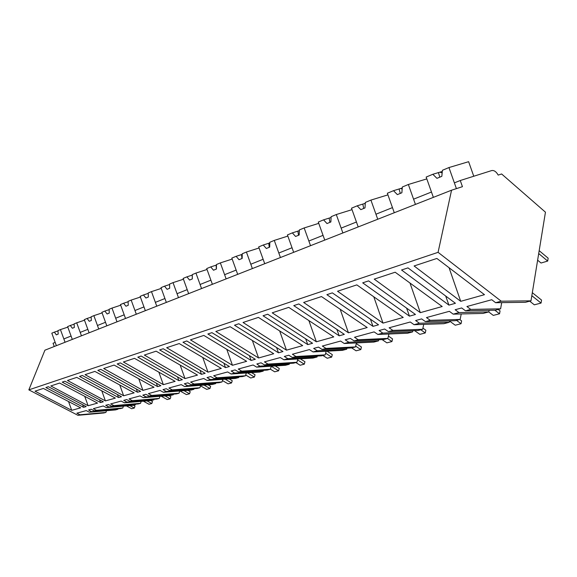<?xml version="1.0" encoding="UTF-8"?>
<svg xmlns="http://www.w3.org/2000/svg" width="577" height="577" viewBox="0 0 577 577"><rect width="100%" height="100%" fill="white"/><g stroke="black" fill="none" stroke-linecap="round" stroke-linejoin="round"><path stroke-width="0.87" d="M460.266 180.514L462.444 186.674L451.546 190.208L438.08 252.329L501.218 301.201L530.991 300.833L545.453 212.185L501.622 173.973L498.196 175.083C496.198 171.614 494.013 170.114 491.64 170.583L460.266 180.514L454.373 182.873L456.407 188.636L448.956 167.554L442.408 170.287L441.831 176.331L436.94 178.343L432.822 174.283L426.165 177.06L433.363 197.363L431.466 192.026L413.572 199.173L415.433 204.417L408.357 184.489L402.328 186.998L401.873 192.768L397.358 194.622L393.492 190.684L387.355 193.245L394.286 212.74L392.461 207.612L375.944 214.211L377.74 219.246L370.917 200.096L365.349 202.426L364.996 207.929L360.827 209.646L357.185 205.83L351.508 208.196L358.194 226.941L356.435 222.008L341.144 228.117L342.875 232.964L336.29 214.543L331.126 216.692L330.866 221.965L327 223.551L323.56 219.851L318.288 222.051L324.75 240.097L323.048 235.351L308.854 241.02L310.527 245.694L304.166 227.944L299.369 229.942L299.182 234.99L295.59 236.469L292.33 232.877L287.433 234.918L293.671 252.322L292.034 247.742L278.814 253.029L280.429 257.53L274.277 240.407L269.812 242.268L269.69 247.122L266.343 248.499L263.249 245.001L258.684 246.913L264.72 263.711L263.134 259.289L250.8 264.223L252.365 268.572L246.408 252.026L242.232 253.772L242.174 258.438L239.044 259.722L236.101 256.325L231.831 258.107L237.688 274.349L236.152 270.079L224.612 274.688L226.126 278.893L220.349 262.896L216.447 264.526L216.44 269.019L213.512 270.224L210.706 266.92L206.703 268.586L212.386 284.302L210.893 280.17L200.075 284.49L201.546 288.565L195.942 273.072L192.278 274.602L192.321 278.936L189.573 280.069L186.89 276.852L183.14 278.417L188.65 293.643L187.2 289.64L177.038 293.7L178.473 297.645L173.028 282.629L169.588 284.072L169.667 288.255L167.078 289.315L164.517 286.178L160.99 287.656L166.342 302.413L164.935 298.533L155.372 302.355L156.764 306.185L151.477 291.623L148.231 292.972L148.347 297.018L145.916 298.02L143.464 294.962L140.132 296.354L145.339 310.678L143.969 306.914L134.953 310.513L136.309 314.234L131.167 300.09L128.101 301.367L128.253 305.283L125.952 306.228L123.601 303.242L120.463 304.555L125.526 318.475L124.199 314.811L115.681 318.215L117.001 321.829L111.988 308.089L109.103 309.294L109.277 313.087L107.106 313.982L104.848 311.068L101.877 312.308L106.81 325.839L105.512 322.276L97.463 325.5L98.739 329.013L93.863 315.648L91.13 316.787L91.332 320.466L89.276 321.31L87.105 318.468L84.292 319.644L89.096 332.806L87.834 329.344L80.203 332.395L81.458 335.814L76.698 322.81L74.108 323.892L74.332 327.455L72.385 328.263L70.293 325.478L67.624 326.589L72.313 339.413L71.079 336.038L63.838 338.93L65.064 342.262L60.426 329.597L57.967 330.621L58.205 334.09L56.351 334.848L54.339 332.136L51.807 333.189L56.38 345.681L55.176 342.392L53.048 343.243L54.252 346.517M530.991 300.833L525.416 302.298L495.629 302.709L491.755 299.723L466.908 306.517L470.767 309.409L465.516 310.823L461.672 307.952L455.152 309.734L458.989 312.583L453.197 314.148L449.36 311.313L426.468 317.574L430.283 320.322L425.444 321.627L421.636 318.901L415.62 320.545L419.421 323.25L418.823 323.416L414.07 324.692L410.276 322.002L389.114 327.786L392.879 330.405L388.408 331.609L384.643 329.013L379.075 330.534L382.825 333.117L377.87 334.451L374.12 331.89L354.509 337.257L358.223 339.752L354.069 340.87L350.354 338.389L345.183 339.803L348.89 342.262L348.371 342.406L344.281 343.51L340.589 341.057L322.348 346.049L326.012 348.429L322.146 349.474L318.49 347.102L313.672 348.421L317.321 350.773L313.037 351.934L309.395 349.59L292.395 354.235L296.008 356.521L292.395 357.495L288.788 355.223L284.302 356.449L287.894 358.706L287.447 358.829L283.891 359.788L280.299 357.545L264.425 361.887L267.98 364.08L264.605 364.989L261.056 362.803L256.852 363.957L259.975 366.236L256.65 367.131L253.115 364.981L238.243 369.042L241.749 371.148L238.582 371.999L235.084 369.907L231.146 370.982L234.637 373.067L231.117 374.011L227.641 371.941L213.685 375.757L217.132 377.784L214.168 378.584L210.72 376.572L207.02 377.582L210.454 379.587L207.157 380.474L203.731 378.483L190.612 382.068L194.002 384.022L191.211 384.772L187.821 382.832L184.344 383.784L187.72 385.717L184.611 386.554L181.243 384.628L168.881 388.011L172.22 389.893L169.588 390.6L166.255 388.725L162.974 389.626L166.299 391.487L163.363 392.281L160.053 390.427L148.39 393.615L151.672 395.433L149.183 396.103L145.909 394.293L142.807 395.137L146.082 396.94L143.312 397.683L140.045 395.894L129.032 398.909L132.263 400.662L129.904 401.296L126.68 399.551L123.752 400.351L126.969 402.09L124.351 402.796L121.141 401.065L110.712 403.914L113.885 405.617L111.657 406.215L108.483 404.527L105.706 405.285L108.873 406.973L106.392 407.636L103.233 405.963L93.344 408.667L96.474 410.312L94.361 410.882L91.238 409.237L88.606 409.958L91.454 411.668L89.363 412.23L86.254 410.6L76.871 413.168L79.943 414.769L77.938 415.31L103.838 412.966L105.894 412.432L106.521 410.701M501.218 301.201L495.629 302.709M438.08 252.329L28.85 389.864L77.938 415.31M460.713 301.331L484.478 294.674L436.876 258.446L414.091 265.968L460.713 301.331L449.057 267.714M83.571 407.319L86.197 406.59L48.374 386.698L45.857 387.528L83.571 407.319L82.612 404.708M401.549 270L407.975 267.879L455.433 303.293L448.92 305.118L401.549 270M105.403 400.9L115.35 398.116L76.755 377.394L67.459 380.467L105.403 400.9L101.776 390.831M160.868 385.696L120.362 362.911L117.203 363.957L157.6 386.612L160.868 385.696M362.695 282.838L368.602 280.884L415.469 314.472L409.461 316.153L362.695 282.838M420.308 312.655L374.242 279.131L395.166 272.221L442.198 306.524L420.308 312.655L409.987 283.033M296.03 304.865L298.814 303.949L344.339 334.371L339.182 335.814L293.765 305.615L296.03 304.865M316.355 341.786L333.773 336.903L288.752 307.368L272.221 312.828L316.355 341.786L308.875 320.574M207.857 334.004L211.932 332.655L255.308 359.276L251.118 360.452L207.857 334.004M348.443 332.792L367.188 327.541L321.468 296.564L303.639 302.456L348.443 332.792L340.178 309.236M329.33 293.866L332.338 292.871L378.548 324.801L372.987 326.358L326.885 294.674L329.33 293.866M337.538 291.255L356.824 284.887L403.222 317.444L382.998 323.113L337.538 291.255M229.43 366.518L186.782 340.964L182.974 342.226L225.506 367.614L229.43 366.518M243.032 322.471L258.402 317.393L302.694 345.616L286.466 350.16L243.032 322.471M258.568 357.978L273.722 353.73L230.165 326.719L215.834 331.458L258.568 357.978L252.365 340.488M280.487 352.237L282.954 351.544L238.856 323.762L234.493 325.204L278.475 352.799L280.487 352.237M232.459 365.291L190.432 339.846L203.825 335.425L246.653 361.317L232.459 365.291L226.775 349.301M309.914 344L312.561 343.265L267.742 314.213L263.054 315.763L307.757 344.606L309.914 344M123.644 395.786L85.043 374.661L94.88 371.408L134.153 392.843L123.644 395.786L119.764 384.989M97.816 370.362L100.795 369.374L140.608 391.365L137.521 392.23L97.816 370.362M144.358 355.064L156.129 351.177L197.5 375.093L184.986 378.599L144.358 355.064M123.399 361.988L134.463 358.331L175.127 381.361L163.341 384.664L123.399 361.988M139.288 356.658L141.134 356.045L182.346 379.688L178.877 380.661L137.78 357.156L139.288 356.658M142.93 390.384L103.665 368.508L114.087 365.068L154.045 387.268L142.93 390.384L138.761 378.779M161.264 349.395L163.233 348.746L205.16 373.305L201.474 374.336L159.656 349.929L161.264 349.395M101.833 402.212L103.355 401.787L64.891 381.238L62.229 382.118L100.593 402.558L101.833 402.212M50.812 385.963L59.611 383.056L97.542 403.099L88.122 405.739L50.812 385.963M80.665 407.831L43.376 388.422L35.031 391.177L71.721 410.341L80.665 407.831M79.525 376.406L82.338 375.476L121.473 396.716L118.552 397.539L79.525 376.406M166.659 347.7L179.202 343.56L221.301 368.422L207.987 372.151L166.659 347.7M501.709 302.622L500.605 308.81L495.369 310.188L465.516 310.823M500.605 308.81L470.767 309.409M451.546 190.208L44.912 350.189L28.85 389.864M445.689 296.023L448.92 305.118M118.083 408.79L117.91 409.273L91.714 411.596M117.91 409.273L115.508 409.908L89.363 412.23M105.894 412.432L79.943 414.769M68.533 401.513L71.721 410.341M489.137 310.318L488.849 311.897L483.057 313.419L453.197 314.148M488.849 311.897L458.989 312.583M461.225 313.953L460.143 319.434L455.296 320.704L425.444 321.627M460.143 319.434L430.283 320.322M406.597 308.118L409.461 316.153M449.548 320.884L449.267 322.291L443.908 323.697L414.07 324.692M449.267 322.291L419.421 323.25M423.727 324.368L422.667 329.272L418.174 330.455L388.408 331.609M422.667 329.272L392.879 330.405M370.427 319.189L372.987 326.358M373.795 296.794L382.998 323.113M412.858 330.657L412.577 331.919L407.6 333.225L377.87 334.451M412.577 331.919L382.825 333.117M388.898 333.996L387.867 338.41L383.691 339.507L354.069 340.87M387.867 338.41L358.223 339.752M336.881 329.38L339.182 335.814M378.75 339.73L378.483 340.87L373.853 342.089L344.281 343.51M378.483 340.87L348.89 342.262M356.456 342.926L355.468 346.914L351.573 347.938L322.146 349.474M355.468 346.914L326.012 348.429M305.673 338.8L307.757 344.606M346.972 348.176L346.712 349.215L342.392 350.347L313.037 351.934M346.712 349.215L317.321 350.773M326.178 351.22L325.226 354.855L321.584 355.807L292.395 357.495M325.226 354.855L296.008 356.521M276.578 347.527L278.475 352.799M279.672 330.946L286.466 350.16M317.292 356.059L317.04 357.004L313.001 358.065L283.891 359.788M317.04 357.004L287.894 358.706M297.847 358.959L296.931 362.284L293.52 363.178L264.605 364.989M296.931 362.284L267.98 364.08M249.379 355.641L251.118 360.452M289.503 363.431L289.265 364.296L285.478 365.284L256.65 367.131M289.265 364.296L260.393 366.121M271.277 366.193L270.404 369.244L267.201 370.088L238.582 371.999M270.404 369.244L241.749 371.148M223.912 363.214L225.506 367.614M263.437 370.34L263.206 371.134L259.65 372.064L231.117 374.011M263.206 371.134L234.637 373.067M246.321 372.98L245.477 375.786L242.47 376.579L214.168 378.584M245.477 375.786L217.132 377.784M200.003 370.29L201.474 374.336M202.751 357.466L207.987 372.151M238.936 376.824L238.712 377.567L235.366 378.44L207.157 380.474M238.712 377.567L210.454 379.587M222.83 379.349L222.022 381.945L219.188 382.688L191.211 384.772M222.022 381.945L194.002 384.022M177.521 376.918L178.877 380.661M180.154 365.061L184.986 378.599M215.856 382.94L215.647 383.618L212.487 384.448L184.611 386.554M215.647 383.618L187.72 385.717M200.681 385.342L199.909 387.751L197.226 388.451L169.588 390.6M199.909 387.751L172.22 389.893M156.338 383.15L157.6 386.612M158.863 372.151L163.341 384.664M194.088 388.696L193.886 389.331L190.9 390.117L163.363 392.281M193.886 389.331L166.299 391.487M179.757 390.99L179.014 393.233L176.483 393.896L149.183 396.103M179.014 393.233L151.672 395.433M136.352 389.013L137.521 392.23M173.518 394.141L173.324 394.726L170.504 395.469L143.312 397.683M173.324 394.726L146.082 396.94M159.966 396.327L159.252 398.418L156.857 399.053L129.904 401.296M159.252 398.418L132.263 400.662M117.456 394.538L118.552 397.539M154.052 399.284L153.864 399.839L151.196 400.539L124.351 402.796M153.864 399.839L126.969 402.09M141.214 401.376L140.528 403.337L138.256 403.936L111.657 406.215M140.528 403.337L113.885 405.617M99.569 399.76L100.593 402.558M135.602 404.16L135.422 404.679L132.883 405.342L106.392 407.636M135.422 404.679L108.873 406.973M123.42 406.165L122.771 407.997L120.607 408.566L94.361 410.882M122.771 407.997L96.474 410.312M84.725 396.327L88.122 405.739M432.822 174.283L442.299 171.441M448.956 167.554L468.625 161.69L473.76 176.245M438.412 172.602L439.833 177.153M439.854 172.17L442.162 172.876M393.492 190.684L402.248 188.015M426.814 178.892L408.357 184.489M399.096 188.975L400.279 193.425M400.539 188.535L402.169 188.946M357.185 205.83L365.291 203.32M387.932 194.867L370.917 200.096M362.782 204.099L363.755 208.441M364.224 203.652L365.255 203.854M323.56 219.851L331.09 217.5M352.02 209.646L336.29 214.543M329.128 218.113L329.929 222.354M330.571 217.659L331.075 217.731M292.33 232.877L299.34 230.663M318.756 223.349L304.166 227.944M297.869 231.125L298.504 235.272M263.249 245.001L268.745 243.256L269.25 247.302M269.791 242.924L268.745 243.256M287.851 236.094L274.277 240.407M236.101 256.325L241.554 254.58L241.929 258.539M242.225 254.37L241.554 254.58M259.066 247.98L246.408 252.026M210.706 266.92L216.101 265.175L216.375 269.048M232.185 259.08L220.349 262.896M186.89 276.852L192.228 275.114L192.314 278.698M207.028 269.481L195.942 273.072M164.517 286.178L169.595 284.526M183.436 279.239L173.028 282.629M169.595 284.706L169.652 287.555M143.464 294.962L148.246 293.39M161.264 288.413L151.477 291.623M148.26 293.974L148.311 295.72M123.601 303.242L128.116 301.757M140.391 297.054L131.167 300.09M104.848 311.068L109.118 309.654M120.701 305.211L111.988 308.089M87.105 318.468L91.144 317.126M102.1 312.914L93.863 315.648M70.293 325.478L74.13 324.202M84.494 320.213L76.698 322.81M54.339 332.136L57.981 330.917M67.819 327.123L60.426 329.597M532.319 292.69L541.543 300.069L541.067 303.069L534.316 304.815L529.708 301.172M541.067 303.069L531.828 295.705M498.182 309.445L500.057 310.888L499.538 313.787L493.285 315.403L488.712 311.933M499.538 313.787L494.835 310.195M459.746 319.543L461.607 320.906L461.052 323.719L455.246 325.219L449.519 321.043M461.052 323.719L456.508 320.386M422.912 328.133L425.862 330.224L425.278 332.951L419.868 334.35L414.546 330.592M425.278 332.951L420.777 329.77M388.415 336.066L392.548 338.908L391.942 341.555L386.893 342.853L382.089 339.579M391.942 341.555L387.492 338.504M356.29 343.596L361.433 347.022L360.798 349.59L356.081 350.809L351.696 347.902M360.798 349.59L355.656 346.164M326.993 351.177L332.294 354.617L331.652 357.113L327.224 358.252L322.896 355.461M331.652 357.113L325.652 353.232M300.328 358.815L304.959 361.743L304.303 364.166L300.148 365.241L295.871 362.558M304.303 364.166L297.581 359.933M275.215 365.941L279.261 368.443L278.59 370.802L274.681 371.812L270.418 369.193M278.59 370.802L271.255 366.287M251.536 372.619L255.063 374.754L254.385 377.048L250.699 378L245.715 375.014M254.385 377.048L247.483 372.901M229.156 378.887L232.228 380.705L231.543 382.948L228.059 383.842L222.455 380.546M231.543 382.948L225.153 379.176M207.987 384.787L210.648 386.33L209.956 388.516L206.667 389.367L200.522 385.825M209.956 388.516L204.027 385.083M187.929 390.348L190.222 391.653L189.53 393.788L186.414 394.589L180.017 390.968M189.53 393.788L184.013 390.658M168.895 395.598L170.864 396.702L170.172 398.779L167.215 399.544L161.243 396.226M170.172 398.779L165.029 395.916M150.813 400.568L152.487 401.491L151.794 403.525L148.981 404.253L143.399 401.195M151.794 403.525L146.991 400.892M133.453 405.198L135.018 406.042L134.326 408.033L131.65 408.725L126.421 405.905M134.326 408.033L129.839 405.609M539.17 250.67L548.15 258.186L547.696 261.056L541.046 263.018L537.62 260.184M547.696 261.056L538.702 253.555"/></g></svg>
